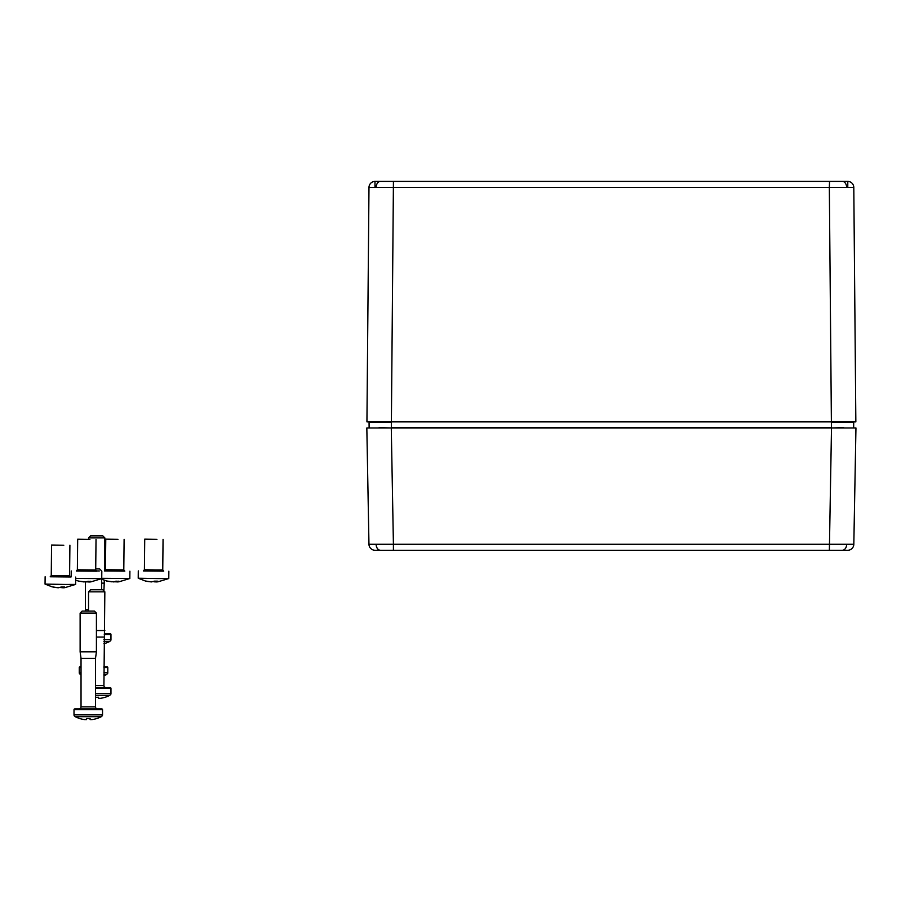 <?xml version="1.0" encoding="UTF-8"?>
<svg xmlns="http://www.w3.org/2000/svg" width="901" height="901" viewBox="0 0 901 901"><rect width="100%" height="100%" fill="white"/><g stroke="black" fill="none" stroke-linecap="round" stroke-linejoin="round"><path stroke-width="1.35" d="M374.974 181.394L375.007 187.431L374.974 181.394L393.433 181.394L375.098 181.394A6.116 6.116 0 0 0 368.982 187.453A6.116 6.116 0 0 1 375.098 181.394M847.773 187.431L847.796 181.394L829.337 181.394L847.796 181.394L847.773 187.431M393.219 181.394L847.683 181.394A6.116 6.116 0 0 1 853.799 187.453L829.337 187.453L829.562 181.394M831.386 421.871L829.337 187.453L368.982 187.453L366.932 421.871L855.849 421.871L853.799 187.453A6.116 6.116 0 0 0 847.683 181.394L847.796 181.394M391.282 427.986L855.95 427.986L853.821 544.272A6.116 6.116 0 0 1 847.706 550.274L375.075 550.274A6.116 6.116 0 0 1 368.959 544.272L366.831 427.986L391.282 427.986L393.41 544.272L853.821 544.272M849.429 427.986L831.443 427.986L843.663 427.581M379.107 427.581L391.338 427.986L371.55 427.986M370.232 422.276L379.152 422.276M843.618 422.276L853.709 422.276L853.664 427.581M368.667 421.871L854.114 421.871L831.443 422.276L831.443 427.581L391.338 427.581L391.338 422.276L369.072 422.276L369.117 427.581M107.557 673.666L107.557 673.666A2.039 2.039 0 0 0 107.793 672.72L107.793 667.551A0.811 0.811 0 0 0 106.971 666.74L103.919 666.74M79.491 673.666L80.482 674.522L79.491 673.666A2.039 2.039 0 0 1 79.254 672.72L79.254 667.551A0.811 0.811 0 0 1 80.076 666.74L81.034 666.74M95.72 568.914L99.639 568.914L101.531 570.806M99.324 570.952L96.182 570.952M85.572 611.069L85.37 609.673L88.535 609.673M101.678 589.783L101.678 579.366M85.37 609.673L85.37 581.99M103.919 675.716A28.483 28.483 0 0 0 106.566 674.522L103.919 674.522M106.566 674.522L107.444 673.666L106.566 674.522M89.909 539.44L77.677 539.226L89.909 539.44M96.384 571.088L76.675 570.885M101.813 571.268L101.734 578.6L75.684 578.453M83.759 581.911L78.274 581.055L85.618 581.99L90.821 581.246L89.075 582.012L90.888 581.877L101.734 578.6M89.075 581.9L86.552 581.686M89.086 581.28L89.075 582.012M88.444 581.269L88.433 581.956M87.228 581.314L87.217 581.933M63.791 545.24L51.56 545.026L63.791 545.24M70.267 576.888L50.557 576.685M65.424 584.456L45.05 584.096L52.157 586.855L58.283 587.779L61.245 587.024L64.703 587.047L62.957 587.812L64.771 587.689L75.616 584.411L65.424 584.456M57.641 587.711L53.79 587.238M62.957 587.7L60.435 587.486M62.969 587.08L62.957 587.812M62.315 587.069L62.315 587.756M61.11 587.114L61.099 587.734M117.997 539.361L105.766 539.147L117.997 539.361M124.473 571.009L104.764 570.806M129.902 571.189L129.823 578.521L101.745 578.318M111.848 581.821L106.363 580.965L113.706 581.911L118.909 581.168L117.164 581.933L118.977 581.798L129.823 578.521M117.164 581.821L114.63 581.607M117.164 581.201L117.164 581.933M116.522 581.19L116.522 581.877M115.317 581.235L115.305 581.855M110.722 640.611L110.722 640.611A2.039 2.039 0 0 0 110.958 639.654L110.958 634.495A0.811 0.811 0 0 0 110.136 633.673L104.403 633.673M90.573 535.858L102.804 535.858L104.843 537.897L88.535 537.897L90.573 535.858M104.493 633.054A2.039 2.039 0 0 0 105.958 633.673M103.919 590.898L104.313 580.368M101.678 583.138L103.919 583.138M104.843 570.761L104.843 537.897M88.535 539.237L88.535 537.897M103.919 643.686A28.472 28.472 0 0 0 105.271 643.303L105.271 643.303A28.483 28.483 0 0 0 109.731 641.467L103.919 641.467M109.731 641.467L110.609 640.611L109.731 641.467M110.722 694.536L110.722 694.536A2.039 2.039 0 0 0 110.958 693.579L110.958 688.42A0.811 0.811 0 0 0 110.136 687.609L95.506 687.609M90.573 589.783L102.804 589.783L104.843 591.822L88.535 591.822L90.573 589.783M95.506 685.571L103.919 685.571A2.039 2.039 0 0 0 105.958 687.609M103.919 685.571L104.843 591.822M96.418 637.063L103.919 637.063M96.418 630.542L104.843 630.542M88.535 611.069L88.535 591.822M98.524 697.228A28.517 27.492 0 0 1 95.506 697.261A28.517 27.492 180 0 0 98.524 697.228L98.524 698.32L100.304 698.32A28.472 28.472 0 0 0 105.271 697.228L105.271 697.228A28.483 28.483 0 0 0 109.731 695.392L95.506 695.392M109.731 695.392L110.609 694.536L109.731 695.392M102.534 709.706A0.811 0.811 0 0 0 101.723 708.896L74.817 708.896A0.811 0.811 0 0 0 74.006 709.706L74.006 714.865L102.534 714.865L102.534 709.706L74.006 709.706M82.16 611.069L94.38 611.069L96.418 613.108L80.121 613.108L82.16 611.069M81.034 706.857L95.506 706.857L95.506 658.349L81.034 658.349L81.034 706.857A2.039 2.039 0 0 1 78.995 708.896M95.506 706.857A2.039 2.039 0 0 0 97.545 708.896M95.506 658.349L96.418 651.828L96.418 613.108M81.034 658.349L80.121 651.828L96.418 651.828M80.121 651.828L80.121 613.108M102.297 715.822L102.297 715.822A2.039 2.039 0 0 0 102.534 714.865M74.242 715.822L75.222 716.678L74.242 715.822A2.039 2.039 0 0 1 74.006 714.865M90.1 718.514L90.1 719.606L91.879 719.606A28.472 28.472 0 0 0 96.858 718.514L96.858 718.514A28.483 28.483 0 0 0 101.317 716.678L75.222 716.678A28.483 28.483 0 0 0 79.682 718.514L79.682 718.514A28.472 28.472 0 0 0 84.66 719.606L86.44 719.606L86.44 718.514A28.517 27.492 180 0 0 90.1 718.514A28.517 27.492 0 0 1 86.44 718.514M101.317 716.678L102.185 715.822L101.317 716.678M156.943 539.384L144.723 539.158L156.943 539.384M163.43 571.02L143.709 570.817M158.587 578.588L138.213 578.228L145.32 580.987L151.447 581.911L154.398 581.156L157.855 581.179L156.121 581.945L157.923 581.821L168.78 578.543L158.587 578.588M150.805 581.843L146.953 581.37M156.121 581.832L153.587 581.618M156.121 581.213L156.121 581.945M155.479 581.201L155.479 581.888M154.262 581.246L154.262 581.877M368.959 544.272L393.41 544.272L393.41 550.274M846.636 187.431A6.116 4.325 -90 0 0 843.021 181.473M376.145 187.431A6.116 4.325 -90 0 1 379.76 181.473M391.394 421.871L393.433 181.394M107.793 667.551L103.919 667.551M81.034 667.551L79.254 667.551M79.254 672.72L81.034 672.72M103.919 672.72L107.793 672.72M96.024 539.417L95.709 569.984L77.373 569.792L76.315 570.986M96.711 571.189L76.348 570.986M69.906 545.218L69.591 575.784L51.256 575.593L50.197 576.786M70.582 576.989L50.231 576.786M124.113 539.327L123.797 569.894L105.451 569.714L104.403 570.907M124.788 571.11L104.437 570.907M110.958 634.495L104.291 634.495M103.919 639.654L110.958 639.654M110.958 688.42L95.506 688.42M95.506 693.579L110.958 693.579M156.639 569.95L144.408 569.725L143.36 570.919L163.745 571.121L162.754 569.916L156.639 569.95M376.122 544.317A6.116 4.325 90 0 0 380.447 550.274M846.658 544.317A6.116 4.325 90 0 1 842.334 550.274M829.37 550.274L831.499 427.986M77.677 539.226L77.373 569.792M95.709 569.984L96.745 571.2M71.247 570.952L71.179 576.899M75.661 580.255L79.907 581.438M51.56 545.026L51.256 575.593M69.591 575.784L70.616 577M45.129 576.753L45.05 584.096M75.695 577.068L75.616 584.4M105.766 539.147L105.451 569.714M123.797 569.894L124.822 571.11M100.889 579.016L107.996 581.359M144.723 539.158L144.408 569.725M138.281 570.885L138.213 578.228M168.859 571.2L168.78 578.532M163.058 539.35L162.754 569.916"/></g></svg>

